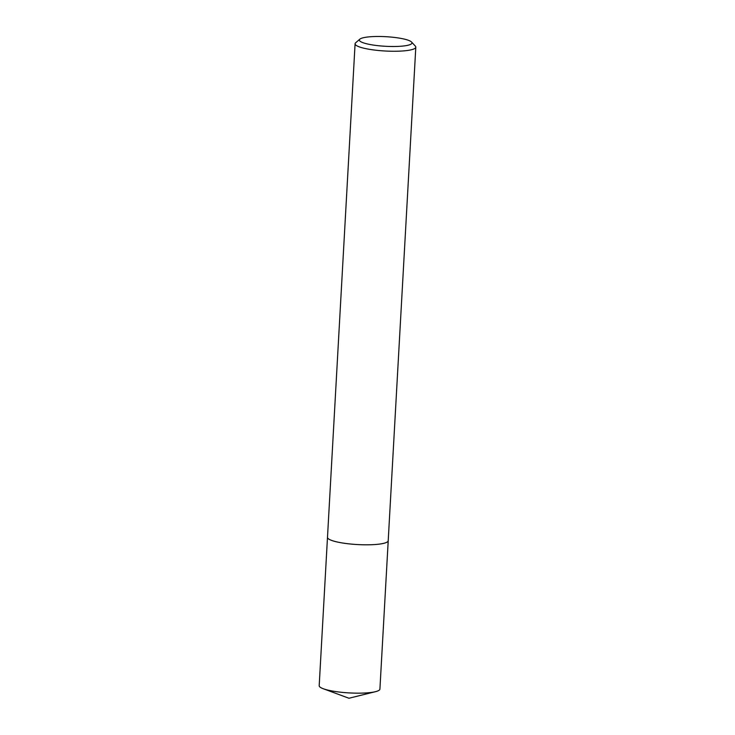 <?xml version="1.0" encoding="UTF-8"?>
<svg xmlns="http://www.w3.org/2000/svg" width="735" height="735" viewBox="0 0 735 735"><rect width="100%" height="100%" fill="white"/><g stroke="black" fill="none" stroke-linecap="round" stroke-linejoin="round"><path stroke-width="1.1" d="M388.218 540.592A30.42 5.54 -176.8 0 1 388.218 540.73A30.411 5.54 -176.8 0 1 387.143 542.072A30.411 5.54 -176.8 0 1 353.664 544.295A30.411 5.54 -176.8 0 1 327.488 537.331A30.42 5.54 -176.8 0 1 327.498 537.193M388.218 540.629A30.411 5.54 -176.8 0 1 387.143 542.081A30.411 5.54 -176.8 0 1 353.388 544.286A30.411 5.54 -176.8 0 1 327.498 537.239M411.572 42.051L415.339 46.112A30.411 5.54 -176.8 0 1 415.808 47.169A30.411 5.54 -176.8 0 1 414.733 48.519A30.411 5.54 -176.8 0 1 381.254 50.743A30.411 5.54 -176.8 0 1 355.088 43.769A30.411 5.54 -176.8 0 1 355.666 42.777L359.856 39.157A26.35 4.805 -176.8 0 1 360.279 38.854A26.35 4.805 -176.8 0 1 386.858 36.75A26.35 4.805 -176.8 0 1 411.572 42.051A26.35 4.805 -176.8 0 1 411.049 44.128A26.35 4.805 -176.8 0 1 379.627 45.846A26.35 4.805 -176.8 0 1 359.856 39.157M327.479 537.34A30.42 5.54 -176.8 0 0 349.842 543.955A30.42 5.54 -176.8 0 0 388.218 540.73L379.912 689.081A30.411 5.54 -176.8 0 1 375.53 691.663A30.411 5.54 -176.8 0 1 341.554 692.306A30.411 5.54 -176.8 0 1 323.271 688.741A30.411 5.54 -176.8 0 1 319.192 685.691L355.088 43.769M388.209 540.721L415.808 47.169M375.53 691.663L348.95 698.25L323.271 688.741"/></g></svg>
